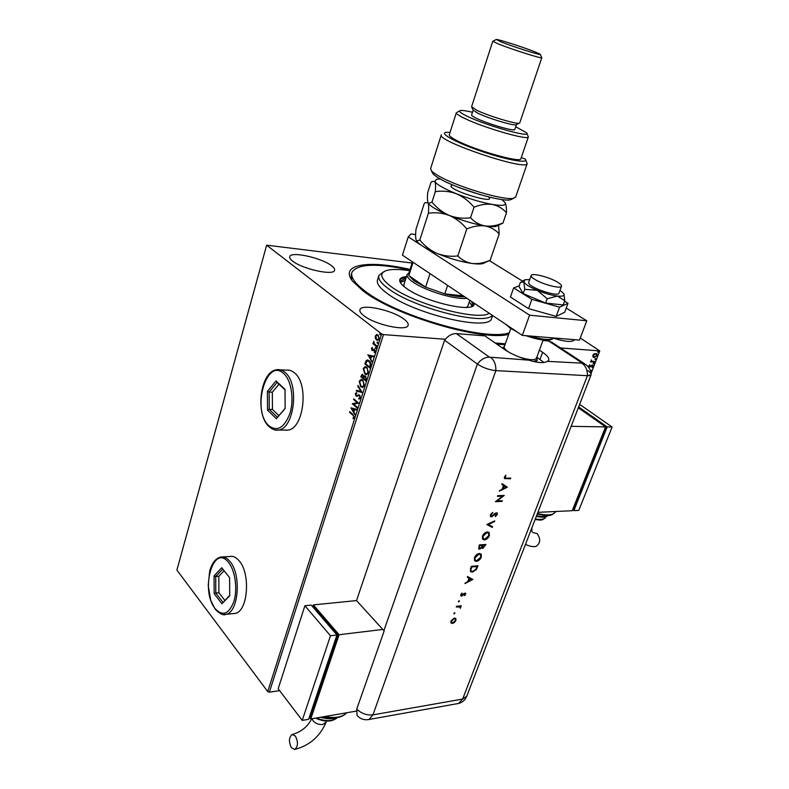 <?xml version="1.0" encoding="UTF-8"?>
<svg xmlns="http://www.w3.org/2000/svg" width="789" height="789" viewBox="0 0 789 789"><rect width="100%" height="100%" fill="white"/><g stroke="black" fill="none" stroke-linecap="round" stroke-linejoin="round"><path stroke-width="1.18" d="M508.708 334.368C482.434 341.538 394.273 315.511 363.137 290.954L352.565 281.18C339.043 264.098 368.818 259.857 410.043 269.434M351.825 272.787L351.144 275.036L351.845 280.194M232.873 613.635L235.24 613.398C247.963 611.357 250.803 573.504 239.136 560.821C236.089 557.221 232.893 555.781 229.55 556.501L222.794 556.935M284.632 430.084L287.778 430.123C303.676 429.117 309.17 384.381 294.662 373.029C292.078 370.751 289.356 369.785 286.466 370.13L280.233 369.834M331.4 265.627C321.448 257.766 290.687 251.04 289.721 256.642C289.356 257.825 290.322 259.305 292.601 261.08C302.266 269.069 333.915 275.943 334.585 270.311C334.97 269.059 333.905 267.491 331.4 265.627M403.929 319.101C392.527 310.166 361.332 303.38 359.932 309.692C359.409 311.27 360.662 313.243 363.709 315.61C374.795 324.723 406.996 331.686 408.1 325.364C408.653 323.677 407.262 321.596 403.929 319.101M445.331 339.26L383.493 334.605L269.365 692.19L267.727 691.578L381.649 333.954L266.652 245.172L412.095 263.033M375.357 338.284L375.317 335.966L376.767 334.566L378.059 335L379.203 338.994L377.763 340.404L376.471 339.98L375.357 338.284L375.317 335.966M376.678 346.647L372.95 343.698L373.167 343.018L373.71 343.452L373.759 341.381L374.39 343.856L376.895 345.967L376.678 346.647M371.402 348.314L372.349 347.436L372.161 349.685L374.588 349.221L375.219 351.509L374.272 352.496L374.4 349.912L371.974 350.375L371.402 348.314L372.408 347.633M370.505 366.047L369.863 368.068L364.834 363.946L366.086 360.721L367.22 360.011L369.104 360.711C370.583 361.796 371.057 363.581 370.505 366.047M365.761 380.949L360.78 376.767L362.131 374.292L363.828 376.294L365.534 375.998L366.313 379.223L365.761 380.949M362.082 392.518L356.273 391.019L356.5 390.308L360.898 391.443L357.812 386.156L358.038 385.446L362.082 392.518M357.348 407.38L357.141 408.031L352.249 403.741L357.239 402.696L353.58 399.51L353.788 398.859L358.699 403.14L353.699 404.185L357.348 407.38M352.782 415.152L349.547 412.272L349.754 411.621L353.038 414.541L354.261 417.608L353.186 418.703L353.758 417.174L353.225 415.152L349.547 412.272M266.652 245.172L176.894 570.082L267.727 691.578M350.947 407.844L356.727 409.343L356.5 410.053L354.656 409.53L353.896 411.907L354.971 414.876L350.947 407.844L355.119 414.383M360.484 398.05L358.788 399.037L358.709 398.287L359.962 397.666L359.498 395.743L355.977 396.039L355.316 393.533L356.667 392.606L356.806 393.376L355.819 393.977L356.164 395.368L359.715 395.092L360.484 398.05M360.77 386.797L359.182 381.324L360.977 379.509L362.841 380.18L364.419 385.683L362.634 387.458L360.77 386.797L359.182 381.324M364.834 374.006L363.226 368.532L365.08 366.688L366.915 367.339L368.512 372.842L366.668 374.647L364.834 374.006L363.226 368.532M367.684 354.932L373.67 356.105L373.444 356.835L371.52 356.421L370.741 358.877L371.856 361.816L368.138 354.912M375.643 348.501L375.722 347.278L376.245 348.274L375.643 348.501L375.396 347.604M377.29 343.304L377.379 342.081L377.724 343.343M380.002 334.802L380.091 333.579L380.614 334.566L380.002 334.802L379.746 333.905M592.973 356.904L592.884 355.287L594.176 353.758L596.869 353.679L597.204 355.592L594.235 357.575L592.973 356.904M594.59 362.161L590.419 361.885L591.257 361.342L591.277 359.853L591.612 361.076L594.817 361.579L594.59 362.161L590.488 361.707M588.801 365.899L589.827 364.814L589.679 366.481L592.342 364.972L593.081 366.274L592.056 367.427L592.44 365.662L589.472 367.063L588.801 365.899M591.099 373.355L599.778 350.898L560.496 347.939M505.345 343.787L495.186 343.018M279.622 690.641L269.365 692.19M590.399 370.574L591.474 370.238L590.566 371.067M593.486 363.966L593.2 363.453L594.068 363.078L593.486 363.966L594.147 363.512M595.202 359.528L594.906 359.005L595.784 358.64L595.202 359.528L595.863 359.074M598.003 352.259L597.717 351.746L598.585 351.371L597.707 352.081M580.26 338.017L599.778 350.898M553.582 338.225C565.259 341.815 572.173 342.387 574.323 339.931L574.412 339.674M381.649 333.954L383.493 334.605M284.839 430.084L286.308 430.242L284.839 430.084M233.08 613.615L234.165 613.605L233.08 613.615M589.738 364.972L589.324 365.889M589.018 365.682L589.334 366.274M592.647 365.031L593.081 366.274M592.766 366.066L591.858 367.151M591.385 365.465L591.03 366.254M590.714 366.047L590.192 366.924M591.119 360.208L591.296 360.869M596.869 353.679L597.204 355.592M596.888 355.385L594.235 357.575M593.92 357.368L593.239 357.2M596.159 354.005L595.35 353.689L593.081 355.119L593.358 356.49L594.462 356.993L596.691 355.553L596.454 354.192L595.665 353.886L593.397 355.316L593.358 356.49M598.358 351.292L598.664 351.815M598.348 351.608L597.707 352.062M353.551 418.525L352.92 418.032M353.354 418.042L353.551 417.529M354.192 417.174L353.225 415.152M356.539 409.945L354.656 409.53M353.492 411.187L354.508 409.383L352.141 408.83L353.492 411.187L354.064 409.373L352.141 408.83M357.239 407.745L352.249 403.741M352.732 403.613L357.239 402.696M357.683 402.706L353.58 399.51M359.32 399.056L358.788 399.037M359.232 399.047L359.962 397.666M360.405 397.676L359.498 395.743M359.942 395.762L358.946 395.545M356.934 396.334L355.977 396.039M356.421 396.058L355.316 393.533M355.75 393.553L356.677 392.666M358.117 395.151L358.64 394.766M362.112 392.429L356.273 391.019M356.707 391.038L356.904 390.407M357.812 386.156L360.898 391.443M359.616 381.334L361.54 379.509M362.516 387.468L361.214 386.817M362.427 386.679L364.34 385.298L363.068 380.85L361.618 380.318M362.634 380.84L361.125 380.298L359.695 381.718L360.977 386.137L362.476 386.669L363.897 385.279L363.068 380.85M365.849 380.673L360.78 376.767M361.214 376.787L362.526 374.321M365.031 375.722L363.828 376.294M365.771 376.688L364.735 376.461L363.601 378.296L365.465 379.854L366.145 379.114L365.771 376.688L365.07 376.501M363.265 375.288L362.309 375.071L361.5 376.531L363.088 377.872L363.64 377.556L363.265 375.288L362.624 375.13M363.64 377.556L362.822 375.268M366.145 379.114L365.327 376.659M365.465 379.854L365.702 379.095M363.66 368.562L365.642 366.698M366.54 374.667L365.268 374.035M366.461 373.878L368.424 372.457L367.141 368.029L365.711 367.496M366.707 367.999L365.208 367.477L363.739 368.927L365.041 373.345L366.52 373.868L367.98 372.438L367.141 368.029M369.952 367.802L364.834 363.946M365.277 363.966L366.086 360.721M366.52 360.741L367.763 360.031M369.331 361.401L367.398 360.829L365.554 363.699L369.558 366.974L370.672 364.39L369.331 361.401L367.871 360.849M370.672 364.39L368.887 361.382M369.558 366.974L370.228 364.36M373.463 356.776L371.52 356.421M372.004 361.352L368.128 354.961M370.317 358.167L371.353 356.312L368.917 355.859L370.317 358.167L370.909 356.293L368.917 355.859M373 349.823L374.272 349.034M374.647 352.338L374.045 351.835M374.489 351.855L374.736 351.213M375.179 351.243L374.4 349.912M374.844 349.941L374.193 349.803M372.743 350.592L371.974 350.375M372.408 350.405L371.846 348.343M376.767 346.391L372.95 343.698M373.858 342.475L373.473 341.795M377.734 343.333L377.043 342.406M375.761 336.006L376.511 334.625M377.704 340.404L376.471 339.98M376.915 340.01L375.801 338.313M378.286 335.71L376.846 335.345L375.771 336.331L376.688 339.3L377.724 339.635L379.184 338.668L378.286 335.71L377.25 335.374M379.184 338.668L377.842 335.68M378.158 339.674L378.74 338.639M505.009 344.714L496.735 344.093M534.834 279.395C542.832 284.474 560.9 289.129 561.492 286.299C561.827 285.362 560.545 284.001 557.636 282.235C549.538 277.195 531.855 272.639 531.165 275.45C530.829 276.357 532.052 277.669 534.834 279.395M510.799 328.5L504.319 346.657C503.865 347.88 505.078 349.517 507.938 351.549L509.398 352.496M519.566 357.131C528.916 360.08 534.528 360.474 536.402 358.324L536.471 358.157M536.648 357.664L537.201 359.971L533.64 361.441M502.554 348.136L504.487 346.174M566.236 308.095L586.799 320.778L579.471 340.089L522.298 335.384L402.439 255.163L408.238 236.868L411.079 233.948L415.655 234.609M586.799 320.778L529.597 315.186L408.238 236.868M489.288 260.607L522.496 281.101M522.298 335.384L529.597 315.186M519.182 285.874L513.649 287.896L510.414 297.029L528.531 308.617L556.176 316.379L564.668 312.316L568.011 303.311L564.589 301.22M513.649 287.896L531.865 299.356L528.531 308.617M531.865 299.356L559.579 307.177L556.176 316.379M559.579 307.177L568.011 303.311M528.689 282.383L528.886 283.498C531.184 288.36 558.148 297.078 558.937 293.232L558.987 293.104M523.186 293.626L518.984 286.437L520.484 282.206L523.886 282.067L524.724 289.326L523.186 293.626L545.623 303.065L563.208 304.958L564.786 300.698L563.987 294.119M524.724 289.326L537.26 290.322L547.201 298.745L545.623 303.065M547.201 298.745L557.399 296.053L564.786 300.698M529.695 279.572L524.863 279.75L523.886 282.067C525.543 284.464 530.001 287.216 537.26 290.322C544.735 293.37 551.442 295.283 557.399 296.053C562.675 296.575 564.806 295.786 563.8 293.695L560.022 290.293M357.772 716.195L357.062 715.416L356.746 709.064L384.164 630.934L356.529 600.587L444.601 340.207L477.384 364.064L444.601 340.207C448.103 335.7 452.028 333.51 456.397 333.619L484.939 335.897L504.684 349.616C511.144 353.936 519.192 357.447 528.827 360.149C537.792 362.94 544.006 363.344 547.467 361.352L582.41 363.187L548.661 340.986L542.96 340.532M548.661 340.986L552.034 342.377L584.471 363.699M547.467 361.352L548.661 360.178C549.371 358.176 547.359 355.553 542.615 352.308L539.41 350.158M543.907 362.476L536.826 357.18M383.888 630.628L477.384 364.064C482.986 367.723 489.15 369.903 495.877 370.623L587.401 375.702C590.004 375.811 591.267 375.308 591.188 374.173C590.764 370.13 588.969 366.924 585.773 364.557L582.41 363.187M454.582 612.688L454.908 613.231L453.833 613.793L454.582 612.688M459.06 600.656L459.385 601.208L458.31 601.77L459.06 600.656M472.848 579.442L464.968 583.564L467.759 581.552L469.001 578.199L467.315 577.262L467.581 576.542L472.848 579.442M479.337 553.474L481.211 554.154L481.359 557.103C480.284 559.549 478.637 560.959 476.428 561.354L474.603 560.723L474.426 557.705C475.511 555.278 477.148 553.868 479.337 553.474M487.375 531.934L489.2 532.605L489.377 535.662C488.292 538.137 486.635 539.558 484.426 539.923L482.641 539.291L482.434 536.165C483.529 533.709 485.176 532.299 487.375 531.934M490.383 514.773L492.711 512.357L491.064 514.744L491.626 516.203L495.314 513.146L497.228 512.939L497.307 514.497L495.423 516.598L496.636 513.501L491.36 516.894L490.511 516.578L490.383 514.773M507.337 487.227L499.348 491.143L502.179 489.16L503.51 485.6L501.834 484.456L502.12 483.687L507.337 487.227M456.397 333.619L489.436 357.161C485.018 357.111 480.994 359.419 477.384 364.064C482.986 367.723 489.15 369.903 495.877 370.623L587.401 375.702L591.099 374.745C591.484 373.73 590.389 372.359 587.844 370.633M506.37 478.173L510.759 478.075L510.493 478.785L504.457 478.568L504.398 477.089L505.877 475.165L505.138 477.966L506.37 478.173M497.405 496.36L497.662 495.66L504.26 495.433L497.1 500.916L502.287 500.719L502.031 501.409L495.433 501.666L502.593 496.182L497.405 496.36M486.951 524.468L494.752 520.878L494.476 521.608L488.332 524.448L492.573 526.707L492.297 527.437L486.912 524.567L492.297 527.437M479.347 544.903L485.935 544.449L482.858 548.434L481.793 547.665L479.564 549.233L478.627 548.907L479.347 544.903M470.52 568.632L471.378 566.324L477.956 565.772L476.28 569.648L472.315 572.163L470.431 571.552L470.52 568.632M465.697 594.235L464.504 595.675L464.731 593.663L461.575 596.07L460.825 595.813L460.766 594.64L461.989 593.042L461.368 594.551L461.792 595.409L464.119 593.338L465.658 593.239L465.697 594.235L464.297 595.33M456.506 606.317L461.309 605.784L460.362 606.514L460.293 608.299L460.056 607.007L456.269 606.968L456.506 606.317M455.864 618.537L455.914 620.45L454.375 622.541L452.413 623.468L451.002 622.975L450.953 621.051L454.434 618.024L455.864 618.537L455.914 620.45M510.345 478.085L510.493 478.785M510.177 478.528L504.398 478.489M505.917 475.313L505.354 476.595M505.039 476.339L505.068 477.118M504.753 476.862L505.059 477.848M506.982 487.079L499.526 490.65M501.843 484.416L503.51 485.6M506.035 487.306L503.737 485.699L502.997 488.766L506.035 487.306L504.043 485.965L502.997 488.766M503.727 495.453L497.1 500.916M501.873 500.729L502.031 501.409M501.725 501.153L495.65 501.38M497.504 496.094L502.593 496.182M492.464 512.495L492.8 512.998M492.494 512.732L491.064 514.744M490.758 514.477L491.034 515.898M496.991 512.761L497.307 514.497M497.001 514.231L495.314 516.193M495.946 513.097L495.206 513.905M494.9 513.639L494.161 514.97M493.865 514.714L491.36 516.894M491.054 516.627L490.462 516.509M494.259 521.095L494.476 521.608M494.17 521.342L488.332 524.448M492.237 526.529L491.991 527.17M488.864 532.299L489.377 535.662M489.081 535.396C487.987 537.871 486.34 539.291 484.121 539.656L484.426 539.923M484.121 539.656L482.661 539.321M488.263 532.881L486.823 532.348L482.819 535.82L483.233 538.709M484.683 539.242L488.697 535.741L488.539 533.127L487.119 532.614L483.124 536.096L483.233 538.719L484.683 539.242M485.521 544.479L482.858 548.434M482.562 548.158L481.931 548.049M479.564 549.233L481.793 547.665M479.268 548.966L478.578 548.838M479.11 546.235L479.811 548.552L481.458 547.241L482.227 545.367L479.475 545.268L479.189 548.237M482.434 545.505L483.105 547.753L485.008 545.179L482.602 545.051L482.493 547.448M482.602 545.051L482.73 545.781M485.008 545.179L482.898 545.327M479.475 545.268L479.416 546.511M482.227 545.367L479.771 545.544M480.876 553.848L481.359 557.103M481.063 556.827C479.988 559.273 478.341 560.683 476.132 561.078L476.428 561.354M476.132 561.078L474.623 560.742M480.254 554.411L478.795 553.878L474.82 557.35L474.919 559.894L476.684 560.683L480.679 557.192L480.54 554.667L479.091 554.154L475.116 557.626L474.919 559.894M477.552 565.802L476.28 569.648M475.984 569.372L472.315 572.163M472.029 571.887L470.431 571.542M470.569 569.628L471.141 571.039L472.572 571.492L475.806 569.323L477.039 566.492L471.516 566.66L470.569 569.628L471.112 570.999M477.039 566.492L471.812 566.936L470.865 569.905M465.165 583.032L472.808 579.54M467.344 577.163L469.001 578.199M471.556 579.599L469.258 578.219L468.558 581.138L471.556 579.599L469.544 578.495L468.558 581.138M464.435 593.387L464.228 593.89M463.932 593.614L462.413 595.744M462.127 595.458L461.575 596.07M461.289 595.784L460.756 595.715M461.989 593.15L461.368 594.551M461.082 594.265L461.328 595.123M465.441 593.072L465.411 593.959M459.139 600.656L459.385 601.208M459.09 600.922L458.606 601.869M460.894 605.834L461.062 606.435M460.569 606.711L460.668 607.717M460.382 607.431L460.293 608.299M459.198 606.435L456.387 606.642M454.671 612.688L454.908 613.231M454.622 612.945L454.139 613.891M455.628 620.164L454.375 622.541M454.099 622.255L452.413 623.468M452.127 623.182L450.983 622.945M455.016 618.813L453.912 618.379L451.259 620.687L451.525 622.383M452.649 622.817L455.322 620.519L455.253 619.03L454.188 618.665L451.545 620.973L451.574 622.452L452.649 622.817M534.912 546.521L535.899 546.452C540.455 543.365 540.869 539.074 537.141 533.601L532.822 532.526M537.881 512.347L572.232 510.71L605.558 426.898L578.317 407.805M605.558 426.898L571.147 426.336M605.479 427.096L605.962 427.441L605.341 427.431M605.962 427.441L573.524 509.004L572.903 509.033M578.653 406.946L607.195 426.928L573.879 510.631L572.656 509.655M579.363 405.102L580.743 405.142L612.106 427.007L607.195 426.928M612.106 427.007L578.781 510.394L573.879 510.631M291.476 747.824C288.606 741.897 288.804 737.449 292.058 734.47L295.392 736.048C298.291 741.946 298.114 746.414 294.859 749.432L291.476 747.824M356.233 711.126L310.758 718.947L339.083 634.721L382.803 629.444M312.769 606.771L313.381 604.897L339.083 634.721M309.485 717.28L310.758 718.947M309.308 717.309L310.481 717.112L338.057 635.037L313.657 606.682L312.7 606.771M313.381 604.897L356.529 600.587M336.873 635.175L338.057 635.037M336.942 634.977L311.261 605.104L304.889 605.745L278.182 688.738L302.236 720.406L308.637 719.312L336.942 634.977L330.473 635.756L304.889 605.745M302.236 720.406L330.473 635.756M512.544 198.404L510.552 199.745C502.406 202.388 457.63 189.212 440.094 178.896C436.396 176.805 433.98 175.04 432.845 173.59L432.204 172.347M441.298 134.919L430.646 168.491L431.258 170.523C432.451 172.032 435.005 173.896 438.921 176.105C457.512 186.993 505.098 201.008 513.629 198.246L515.71 196.885M472.473 112.265C466.407 110.835 462.403 110.253 460.46 110.529C458.172 111.002 460.214 112.817 466.585 115.963C485.827 125.599 532.989 138.706 526.549 132.769L515.75 126.753M526.855 133.41L528.364 136.882C528.581 140.797 482.355 127.374 463.833 118.015C458.498 115.391 456.012 113.596 456.358 112.649M516.479 124.593L514.822 129.504C514.882 131.793 487.424 123.794 476.221 118.212C472.936 116.614 471.398 115.529 471.605 114.957L473.173 110.125L477.848 113.221C488.016 118.222 512.722 125.747 515.917 124.859L516.499 124.563M492.77 41.284L471.595 106.752L476.743 110.273C488.066 115.796 515.611 124.208 519.103 123.242L519.744 122.877M501.084 41.916C513.669 46.975 543.246 56.256 540.13 54.194L534.814 51.798C523.59 47.33 498.421 39.253 496.32 39.45L501.084 41.916M540.218 54.362L541.806 57.745C542.329 59.047 511.351 49.243 498.313 43.947L492.78 41.245M456.328 112.758L449.316 134.682C448.911 135.787 451.347 137.71 456.604 140.442C474.86 150.216 520.888 163.234 520.868 158.767L520.918 158.619M525.691 160.009L527.17 163.648C526.618 171.4 435.548 140.748 441.347 134.771M450.065 132.325L445.864 132.365C439.088 133.44 457.373 143.243 482.76 151.754C508.116 160.315 529.33 163.806 525.247 159.082L521.273 157.583M457.798 255.922C450.687 256.829 443.724 255.981 436.919 253.387C430.33 250.379 424.63 245.941 419.797 240.053L416.671 240.961L416.138 240.024C415.537 237.903 415.478 234.382 415.951 229.471L424.255 203.434L425.103 202.645L428.042 202.793C428.723 204.706 428.841 208.188 428.407 213.217C435.439 212.182 442.412 212.941 449.326 215.476C456.012 218.445 461.841 222.932 466.812 228.928L457.798 255.922C461.881 260.045 466.723 262.569 472.335 263.516C477.789 264.019 483.351 263.082 489.042 260.705L490.156 260.262L499.21 233.919L498.54 225.19M428.407 213.217L419.797 240.053M466.812 228.928C473.134 226.256 479.219 225.269 485.057 225.95C490.669 227.074 495.384 229.737 499.21 233.919M487.809 261.287L490.156 260.262M428.131 202.98L428.565 203.661C431.277 206.915 438.191 210.86 449.326 215.476C462.176 220.595 474.09 224.086 485.057 225.95C490.137 226.739 493.815 226.887 496.074 226.374L497.879 225.506M485.521 261.948L482.927 263.575C480.58 264.137 477.049 264.118 472.335 263.516C461.387 261.938 449.582 258.565 436.919 253.387C426.395 248.89 419.718 244.876 416.888 241.355L416.671 240.961M416.355 240.527L416.888 241.355M499.151 224.392L502.948 223.031C496.853 225.644 490.886 226.621 485.057 225.95C479.436 224.845 474.593 222.113 470.53 217.764C463.301 218.79 456.229 218.03 449.326 215.476C442.649 212.507 436.859 208.059 431.968 202.132L428.457 203.444L428.042 202.793C427.372 200.86 427.253 197.497 427.687 192.684L430.922 182.525L432.007 181.49L434.857 181.5C436.751 184.577 443.941 188.67 456.427 193.778C469.386 198.858 481.359 202.418 492.346 204.45C502.573 206.097 506.775 205.416 504.95 202.398L501.705 199.518M440.311 179.024L436.416 179.261L434.857 181.5C435.577 183.304 435.735 186.687 435.331 191.658C442.422 190.563 449.454 191.263 456.427 193.778C463.173 196.727 469.051 201.205 474.051 207.221C480.393 204.598 486.497 203.67 492.346 204.45C497.958 205.673 502.672 208.444 506.489 212.754C506.558 208.227 506.153 204.953 505.256 202.901M506.489 212.754L502.948 223.031M474.051 207.221L470.53 217.764M435.331 191.658L431.968 202.132M409.649 270.676C399.589 269.157 392.005 269.069 386.876 270.41C378.789 272.994 380.278 278.438 391.324 286.752C414.452 304.258 478.154 321.271 489.259 313.272M492.257 315.284C485.274 326.113 414.126 308.321 388.632 288.843C381.008 283.271 377.773 278.803 378.927 275.43L383.523 271.919M403.948 284.494L404.106 286.624M405.23 280.489L400.506 282.314M400.753 283.182L400.634 280.983L405.931 278.29M406.473 276.614C402.725 276.929 400.506 277.886 399.836 279.503C399.076 281.732 401.276 284.691 406.424 288.379C424.295 301.714 472.808 313.065 474.13 304.505L474.307 303.272M406.118 277.708C402.706 278.004 400.556 278.833 399.678 280.203M509.299 332.721C486.823 341.696 396.749 316.064 365.169 291.171C354.754 283.31 350.365 276.998 351.993 272.235C357.604 263.763 376.895 263.013 409.866 269.986M378.809 275.815L377.527 279.898C376.363 283.32 379.578 287.827 387.182 293.429C414.195 314.278 489.811 331.794 491.675 318.312L491.843 317.849M473.933 304.889L473.351 302.631M471.763 301.556L472.621 305.205L471.309 306.635M472.019 306.083L469.327 301.802M466.565 307.385L467.887 306.014L469.84 300.274M412.469 261.879L408.682 273.684L408.84 275.617L414.284 281.002L425.606 287.137L444.789 293.873C453.004 296.023 459.622 296.989 464.622 296.782M466.812 298.252C456.141 300.145 425.123 290.835 412.953 282.028C408.446 278.862 406.522 276.337 407.173 274.434L408.949 272.846M413.111 262.313L408.84 275.617L425.606 287.137L430.025 273.635M447.619 285.401L444.789 293.873L463.222 295.845M221.906 603.772L214.164 593.693L214.075 575.871L221.709 567.755L229.589 577.637L229.698 595.833L221.906 603.772L229.698 595.399M224.086 570.743L218.819 576.295L218.908 592.726L215.792 593.003L222.942 602.283M218.908 592.726L224.826 600.37M218.819 576.295L215.703 576.542L215.792 593.003L214.164 593.693M222.754 569.066L215.703 576.542L214.075 575.871M276.337 418.752L267.53 410.112L267.372 391.403L276.012 380.929L284.997 389.312L285.164 408.426L276.337 418.752L285.164 408.238M278.971 384.174L272.313 392.192L272.461 409.432L269.256 409.353L277.393 417.312M272.461 409.432L278.833 415.635M272.313 392.192L269.118 392.084L269.256 409.353L267.53 410.112M284.997 389.805L277.097 382.428L269.118 392.084L267.372 391.403M277.097 382.428L276.012 380.929M551.55 339.171C547.369 341.173 538.877 340.02 526.085 335.69M517.199 331.972L510.355 328.116M530.001 336.015C542.881 339.862 550.791 340.513 553.72 337.968C550.219 341.578 540.938 340.818 525.928 335.68M489.436 357.161L528.827 360.149M490.965 357.703C494.378 360.425 496.015 364.735 495.877 370.623L372.931 714.873L462.66 699.044L587.401 375.702C587.519 370.199 585.842 366.175 582.371 363.601M540.021 359.35L542.615 352.308M457.383 703.66L458.626 703.443L462.66 699.044L466.763 696.204M356.746 709.064C361.313 713.522 366.707 715.465 372.931 714.873L369.015 719.479L367.782 719.696M537.417 513.54C547.398 515.828 553.474 515.207 555.643 511.706L555.643 511.706C550.318 517.831 545.495 515.237 537.151 514.221M536.53 515.828C541.895 516.923 545.791 516.795 548.217 515.444M535.307 518.994C541.076 519.931 544.578 519.31 545.81 517.12L545.899 516.894M312.128 718.71L313.085 720.84C315.659 723.631 318.904 724.844 322.829 724.48L326.133 722.113M324.762 716.53C334.822 718.552 342.16 717.29 346.775 712.753M321.784 717.043L333.925 717.97M316.428 717.97C325.344 721.619 332.297 721.501 337.298 717.615M488.45 196.875L489.21 197.704C494.161 203.828 453.004 191.599 450.894 186.273L452.521 184.882M460.293 188.009L480.363 194.705M235.24 613.398L226.048 614.315C223.573 615.765 219.944 614.059 215.17 609.197L210.791 600.547L208.188 585.546L209.667 571.275C211.777 563.346 215.367 558.622 220.417 557.093C223.741 556.373 226.916 557.823 229.934 561.452C241.533 574.214 238.692 612.284 226.048 614.315L223.662 614.552M215.121 608.605C222.685 616.653 228.968 614.217 233.968 601.287C237.745 588.86 235.152 570.457 228.593 562.537C213.365 542.664 199.903 590.103 215.121 608.605M287.778 430.123L278.369 430.015C275.746 430.784 272.55 429.561 268.763 426.376C254.946 413.702 260.212 370.879 277.087 369.676C279.947 369.321 282.669 370.297 285.224 372.586C299.662 383.996 294.179 429.009 278.369 430.015L275.223 429.975M268.654 425.537C277.255 432.106 284.385 427.954 290.036 413.091C294.307 399.056 291.289 380.337 283.813 373.68C266.465 356.707 251.356 409.945 268.654 425.537M561.492 286.299L558.937 293.232M543.138 340.039L536.402 358.324M536.421 362.092L537.201 359.971M531.125 275.568L528.64 282.511M517.485 332.159L509.96 327.948L505.414 324.082M523.827 280.342L522.022 281.367M591.099 374.745L466.674 696.431C465.096 700.099 462.413 702.437 458.626 703.443L369.015 719.479C364.281 720.377 360.297 719.026 357.062 715.416M525.504 544.351C529.281 546.254 532.743 546.955 535.899 546.452M531.914 531.727L531.825 527.989M549.065 514.852C544.765 518.373 541.964 517.042 536.273 516.489M545.988 516.677L545.81 517.12C541.599 521.716 539.814 519.576 535.06 519.635M292.68 734.362C301.29 731.857 307.641 726.669 311.724 718.779M326.478 721.097L326.084 722.26C320.038 736.413 309.633 745.467 294.859 749.432M337.426 717.596C332.061 722.073 324.762 722.251 315.531 718.118M336.055 717.793C331.488 719.223 326.34 719.035 320.59 717.25M346.864 712.733C341.854 717.872 334.043 719.223 323.421 716.767M432.845 173.59L431.258 170.523M515.917 124.859L519.103 123.242M541.806 57.745L519.714 122.956M528.364 136.882L520.868 158.767M527.17 163.648L515.641 197.092M496.074 39.578L493.066 41.186M473.38 110.549L471.783 107.314M459.553 111.002L457.344 112.146M510.552 199.745L513.629 198.246M482.927 263.575L489.042 260.705M496.074 226.374L502.79 223.149M492.652 315.541L491.675 318.312M407.104 274.661L403.869 284.721"/></g></svg>
